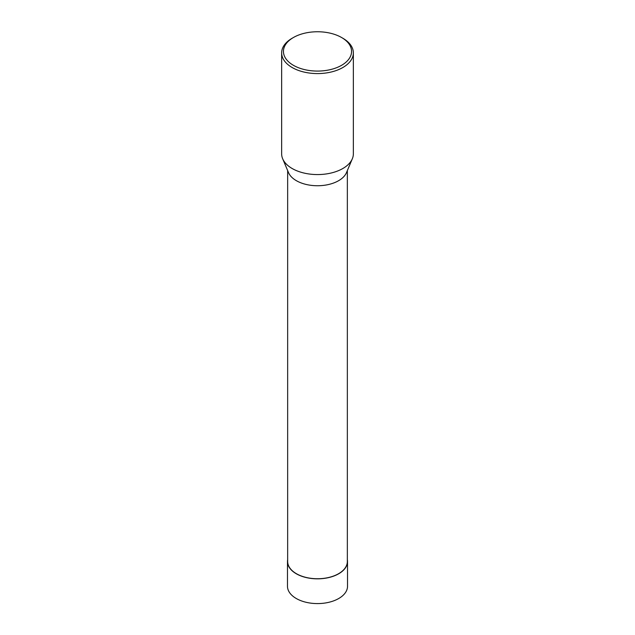 <?xml version="1.0" encoding="UTF-8"?>
<svg xmlns="http://www.w3.org/2000/svg" width="635" height="635" viewBox="0 0 635 635"><rect width="100%" height="100%" fill="white"/><g stroke="black" fill="none" stroke-linecap="round" stroke-linejoin="round"><path stroke-width="0.95" d="M342.852 38.243L341.582 37.513L342.852 38.243A35.854 20.701 180 0 1 353.354 52.88A35.854 20.701 180 0 1 317.5 73.581A35.854 20.701 180 0 1 281.646 52.88A35.854 20.701 180 0 1 292.148 38.243L293.418 37.513A34.06 19.661 180 0 1 341.582 37.513L341.582 37.513A34.06 19.661 180 0 1 341.582 65.318A34.06 19.661 180 0 1 293.418 65.318A34.06 19.661 180 0 1 293.418 37.513M353.354 52.88L353.354 153.868A35.854 20.701 180 0 1 352.33 158.774A35.854 20.701 180 0 1 317.5 174.569A35.854 20.701 180 0 1 282.67 158.774A35.854 20.701 180 0 1 281.646 153.868L281.646 52.88M347.345 170.577L347.345 561.507A29.845 17.232 180 0 1 328.922 577.429A29.845 17.232 180 0 1 296.394 573.691A29.845 17.232 180 0 1 287.655 561.507L287.655 170.577M282.67 158.774L288.504 172.593A29.845 17.232 0 0 0 296.394 180.697A29.845 17.232 0 0 0 325.549 185.102A29.845 17.232 0 0 0 346.496 172.593L352.33 158.774M287.48 561.507L287.472 586.248A30.028 17.335 0 0 0 296.267 598.503A30.028 17.335 0 0 0 328.993 602.266A30.028 17.335 0 0 0 347.528 586.248L347.52 561.507A30.02 17.335 180 0 1 328.993 577.517A30.02 17.335 180 0 1 296.275 573.762A30.02 17.335 180 0 1 287.48 561.507A30.02 17.335 180 0 1 287.655 559.641M347.345 559.641A30.02 17.335 180 0 1 347.52 561.507"/></g></svg>
